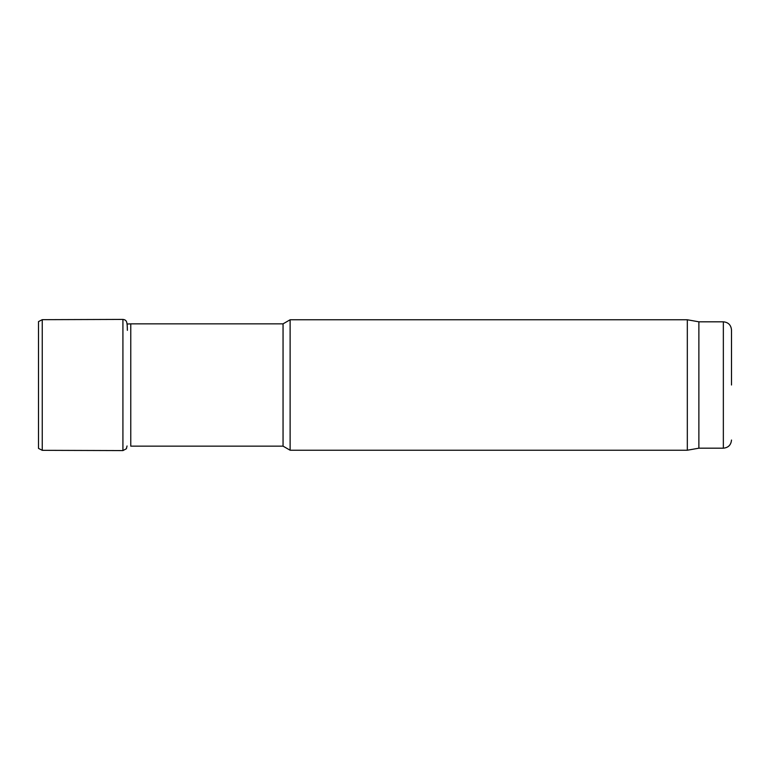 <?xml version="1.0" encoding="UTF-8"?>
<svg xmlns="http://www.w3.org/2000/svg" width="770" height="770" viewBox="0 0 770 770"><rect width="100%" height="100%" fill="white"/><g stroke="black" fill="none" stroke-linecap="round" stroke-linejoin="round"><path stroke-width="1.16" d="M731.5 385L731.5 329.964L731.5 385M130.765 323.852L283.052 323.852L283.052 446.148L130.765 446.148L130.765 323.852L127.05 324.026M283.052 446.148L290.117 450.229L290.117 319.771L283.052 323.852M731.5 329.964C731.019 325.007 728.295 322.293 723.348 321.812L723.348 448.188L698.881 448.188L687.321 450.229L687.321 319.771L290.117 319.771M698.881 448.188L698.881 321.812L687.321 319.771M38.5 321.61L38.5 448.39L42.254 450.325L42.254 319.675L38.5 321.61M42.254 319.675L122.921 319.415L122.921 450.585L42.254 450.325M723.348 448.188C728.295 447.707 731.019 444.993 731.5 440.036M687.321 450.229L290.117 450.229M723.348 321.812L698.881 321.812M122.921 319.415C126.954 319.945 127.223 322.043 127.377 330.34M122.921 450.585L126.367 448.756L127.05 445.974"/></g></svg>
